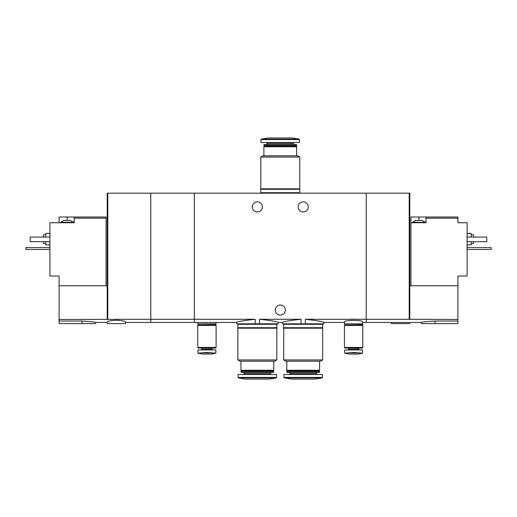 <?xml version="1.0" encoding="UTF-8"?>
<svg xmlns="http://www.w3.org/2000/svg" width="517" height="517" viewBox="0 0 517 517"><rect width="100%" height="100%" fill="white"/><g stroke="black" fill="none" stroke-linecap="round" stroke-linejoin="round"><path stroke-width="0.78" d="M125.56 322.453L194.321 322.453L194.321 319.28L194.321 322.453L236.612 322.453L236.612 323.823L259.534 323.823L259.534 319.28C270.953 320.553 277.144 321.606 278.101 322.453C277.144 321.613 270.96 320.559 259.534 319.28L301.017 319.28C289.591 320.553 283.4 321.606 282.45 322.453C283.387 321.619 289.578 320.559 301.017 319.28L301.017 323.823L305.373 323.823L305.373 319.28C316.805 320.553 322.996 321.606 323.939 322.453C323.009 321.619 316.818 320.559 305.373 319.28L366.23 319.28L366.23 193.177L150.77 193.177L150.77 322.453L150.77 319.28L59.087 319.461L59.087 323.597L95.761 323.597L95.761 322.453L107.219 322.453M259.534 323.823L278.101 323.823L278.101 322.453L282.45 322.453L282.45 323.823L301.017 323.823M255.178 323.823L255.178 319.28C243.74 320.553 237.555 321.613 236.612 322.453C237.562 321.606 243.753 320.553 255.178 319.28L194.321 319.28L194.321 193.177L194.321 319.28L150.77 319.28L150.77 193.177L107.219 193.177L107.219 319.461M305.373 323.823L323.939 323.823L323.939 322.453L344.451 322.453M308.242 206.929A5.041 5.041 0 0 1 300.674 211.291A5.041 5.041 0 0 1 300.674 202.561A5.041 5.041 0 0 1 308.242 206.929M262.397 206.929A5.041 5.041 0 0 1 254.836 211.291A5.041 5.041 0 0 1 254.836 202.561A5.041 5.041 0 0 1 262.397 206.929M362.792 322.453L366.23 322.453L366.23 319.28L409.206 319.28L409.206 193.177L366.23 193.177L366.23 322.453L421.239 322.453L421.239 323.597L457.913 323.597L457.913 319.461L409.206 319.28M362.792 321.981C363.386 319.907 343.857 319.907 344.458 321.981L344.451 323.823L362.792 323.823L362.792 321.981M285.319 310.071A5.041 5.041 0 0 1 277.752 314.439A5.041 5.041 0 0 1 277.752 305.709A5.041 5.041 0 0 1 285.319 310.071M197.759 322.453L197.759 323.823L216.093 323.823L216.093 322.453M260.794 188.821L299.757 188.821L299.757 157.071L260.794 157.071L260.794 188.821M260.794 157.071L262.972 155.811L297.579 155.811L299.757 157.071M263.883 155.811L263.883 146.757L296.661 146.757L296.661 155.811M263.883 146.757L264.342 146.298L296.202 146.298L296.661 146.757M263.883 145.839L296.661 145.839L296.661 144.909L263.883 144.909L264.342 146.298M296.202 146.298L296.661 145.839M263.883 144.909L264.213 144.579L296.338 144.579L296.661 144.909M293.339 144.579L293.339 143.377L294.199 142.518M299.53 139.571L261.02 139.571L261.02 142.518L299.53 142.518L299.53 139.571L299.149 139.118L292.422 137.936L268.129 137.936L261.402 139.118L299.149 139.118M299.072 193.177L299.072 192.718M260.794 192.718L299.757 192.718L299.757 189.28L260.794 189.28L260.794 192.718M299.072 189.28L299.072 188.821M415.739 220.449L422.156 220.449L425.368 222.284L412.527 222.284L415.739 220.449M410.925 285.778L410.925 217.011L418.951 217.011L418.951 220.449M426.053 217.011L426.053 218.161L457.913 218.161L457.913 217.011L418.951 217.011M410.925 222.743L426.053 222.743L426.053 218.161M409.781 319.461L409.781 285.778L457.913 285.778L457.913 276.033L467.084 276.033L467.084 222.743L457.913 222.743L457.913 218.161M434.991 323.597L434.991 321.063C426.635 321.529 422.053 321.988 421.239 322.453C422.046 321.994 426.628 321.535 434.991 321.063L457.913 321.063M457.913 285.778L457.913 319.461M409.781 285.778L409.781 193.177L409.206 193.177M471.207 243.488L473.501 243.488L473.501 241.652M473.501 237.07L473.501 234.776L471.207 234.776M467.084 244.864L471.207 244.864L471.207 241.652M471.207 237.07L471.207 233.4L467.084 233.4M467.084 237.07L486.794 237.07L486.794 241.652L467.084 241.652M391.44 322.453L391.44 323.597L409.781 323.597L409.781 322.453M467.084 247.611L491.15 247.611L491.15 249.446L467.084 249.446M65.504 220.449L70.318 220.449L73.524 222.284L60.689 222.284L63.901 220.449L65.504 220.449M106.075 285.778L106.075 217.011L74.215 217.011L74.215 222.743L49.916 222.743L49.916 276.033L59.087 276.033L59.087 319.461M106.075 218.161L74.215 218.161M59.087 222.743L59.087 217.011L67.107 217.011L67.107 220.449M74.215 217.011L67.107 217.011M116.39 320.269C110.8 320.553 107.743 321.122 107.219 321.981L107.219 323.597L125.56 323.597L125.56 321.981C125.036 321.122 121.98 320.546 116.39 320.269M82.009 323.597L82.009 321.063C90.365 321.529 94.947 321.988 95.761 322.453C94.954 321.994 90.372 321.535 82.009 321.063L59.087 321.063M59.087 285.778L107.219 285.778M107.794 319.28L107.794 193.177M43.499 241.652L43.499 243.488L45.793 243.488M45.793 234.776L43.499 234.776L43.499 237.07M45.793 241.652L45.793 244.864L49.916 244.864M49.916 233.4L45.793 233.4L45.793 237.07M49.916 237.07L30.206 237.07L30.206 241.652L49.916 241.652M49.916 247.611L25.85 247.611L25.85 249.446L49.916 249.446M362.559 349.957L362.559 353.182L359.037 352.898L362.559 353.182L362.559 349.957L344.684 349.957L344.684 353.182L348.212 352.898L344.684 353.182L344.684 349.957M344.684 353.234L349.498 354.08L357.751 354.08L362.559 353.234M359.037 352.898L353.622 352.445L348.212 352.898L359.037 352.898M347.721 349.957L348.581 349.098L358.669 349.098L359.528 349.957M358.669 349.098L358.669 348.122M362.559 347.96L344.684 347.96L362.398 348.122L362.559 347.437M344.451 347.437L362.792 347.437L362.792 325.432L344.451 325.432L344.451 347.437M344.684 325.432L362.559 325.432M344.684 325.199L362.559 325.199M344.91 324.973L362.559 324.741L362.559 323.823M215.867 349.957L215.867 353.182L212.338 352.898L215.867 353.182L215.867 349.957L197.985 349.957L197.985 353.182L201.514 352.898L197.985 353.182L197.985 349.957M197.985 353.234L202.8 354.08L211.052 354.08L215.867 353.234M212.338 352.898L206.929 352.445L201.514 352.898L212.338 352.898M201.023 349.957L201.882 349.098L211.97 349.098L212.83 349.957M211.97 349.098L211.97 348.122M215.867 347.96L197.985 347.96L215.705 348.122L215.867 347.437M197.759 347.437L216.093 347.437L216.093 325.432L197.759 325.432L197.759 347.437M197.985 325.432L215.867 325.432M197.985 325.199L215.867 325.199M198.218 324.973L215.867 324.741L215.867 323.823M322.679 328.179L283.71 328.179L283.71 359.929L322.679 359.929L322.679 328.179M322.679 359.929L320.501 361.189L285.888 361.189L283.71 359.929M319.584 361.189L319.584 370.243L286.806 370.243L286.806 361.189M319.584 370.243L319.125 370.702L287.265 370.702L286.806 370.243M319.584 371.161L286.806 371.161L286.806 372.091L319.584 372.091L319.125 370.702M319.584 372.091L319.26 372.421L287.129 372.421L286.806 372.091M316.262 372.421L316.262 373.623L290.134 373.623L289.274 374.482M317.121 374.482L316.262 373.623M322.453 377.429L322.453 374.482L283.943 374.482L283.943 377.429L284.324 377.882L322.072 377.882L322.453 377.429L283.943 377.429M322.072 377.882L315.344 379.064L291.045 379.064L284.324 377.882M321.994 323.823L321.994 324.282M322.679 324.282L283.71 324.282L283.71 327.72L322.679 327.72L322.679 324.282M321.994 327.72L321.994 328.179M276.834 328.179L237.872 328.179L237.872 359.929L276.834 359.929L276.834 328.179M276.834 359.929L274.656 361.189L240.05 361.189L237.872 359.929M273.745 361.189L273.745 370.243L240.967 370.243L240.967 361.189M273.745 370.243L273.286 370.702L241.426 370.702L240.967 370.243M273.745 371.161L240.967 371.161L240.967 372.091L273.745 372.091L273.286 370.702M273.745 372.091L273.415 372.421L241.29 372.421L240.967 372.091M270.417 372.421L270.417 373.623L244.289 373.623L243.429 374.482M271.276 374.482L270.417 373.623M276.608 377.429L276.608 374.482L238.098 374.482L238.098 377.429L238.479 377.882L276.227 377.882L276.608 377.429L238.098 377.429M276.227 377.882L269.499 379.064L245.207 379.064L238.479 377.882M276.149 323.823L276.149 324.282M276.834 324.282L237.872 324.282L237.872 327.72L276.834 327.72L276.834 324.282M276.149 327.72L276.149 328.179M267.211 144.579L267.211 143.377L293.339 143.377M267.211 143.377L266.352 142.518M261.02 139.571L261.402 139.118M261.479 193.177L261.479 192.718M261.479 189.28L261.479 188.821M425.368 222.743L425.368 222.284M412.527 222.743L412.527 222.284M73.524 222.743L73.524 222.284M60.689 222.743L60.689 222.284M348.581 349.098L348.581 348.122M344.684 347.96L344.684 347.437M344.684 324.741L344.684 323.823M201.882 349.098L201.882 348.122M197.985 347.96L197.985 347.437M197.985 324.741L197.985 323.823M287.265 370.702L286.806 371.161M290.134 372.421L290.134 373.623M284.402 323.823L284.402 324.282M284.402 327.72L284.402 328.179M241.426 370.702L240.967 371.161M244.289 372.421L244.289 373.623M238.557 323.823L238.557 324.282M238.557 327.72L238.557 328.179"/></g></svg>
